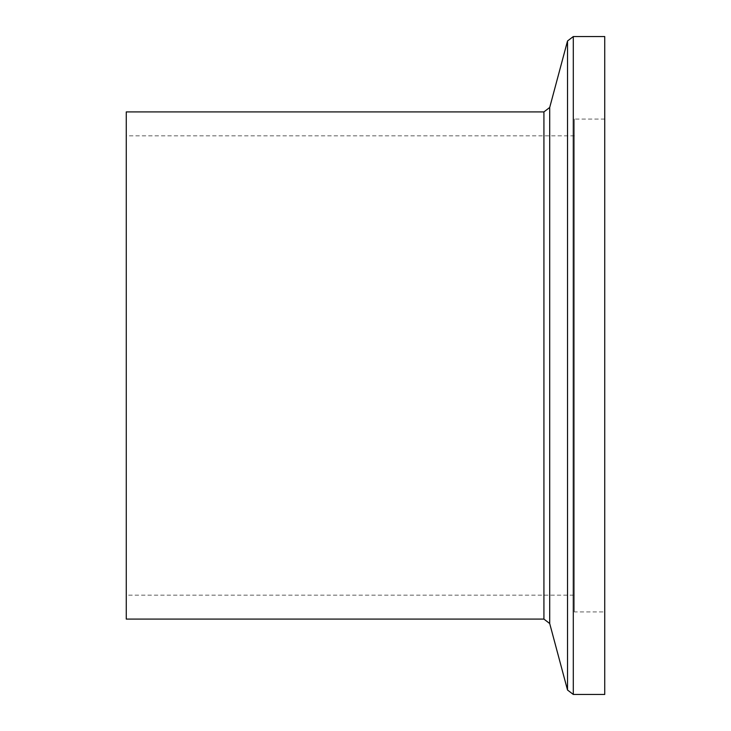 <?xml version="1.0" encoding="UTF-8"?>
<svg xmlns="http://www.w3.org/2000/svg" width="731" height="731" viewBox="0 0 731 731"><rect width="100%" height="100%" fill="white"/><g stroke="black" fill="none" stroke-linecap="round" stroke-linejoin="round"><path stroke-width="0.55" stroke-dasharray="3.65 2.74" d="M604.738 36.55L604.738 694.45M126.262 111.907L126.262 619.093M126.262 595.171L126.262 135.829L126.262 595.171L574.356 595.171L574.356 135.829L574.356 595.171M574.356 611.911L574.356 119.089L574.356 611.911L604.738 611.911L604.738 119.089L604.738 611.911M573.296 36.55L573.296 694.45M567.521 40.982L567.521 690.018M549.703 107.475L549.703 623.525M543.928 111.907L543.928 619.093M574.356 135.829L126.262 135.829M604.738 119.089L574.356 119.089"/><path stroke-width="1.1" d="M573.296 694.45L604.738 694.45L604.738 36.55L573.296 36.55L567.521 40.982L567.521 690.018L573.296 694.45L573.296 36.55M543.928 619.093L543.928 111.907L126.262 111.907L126.262 619.093L543.928 619.093L549.703 623.525L567.521 690.018M549.703 623.525L549.703 107.475L567.521 40.982M549.703 107.475L543.928 111.907"/></g></svg>
